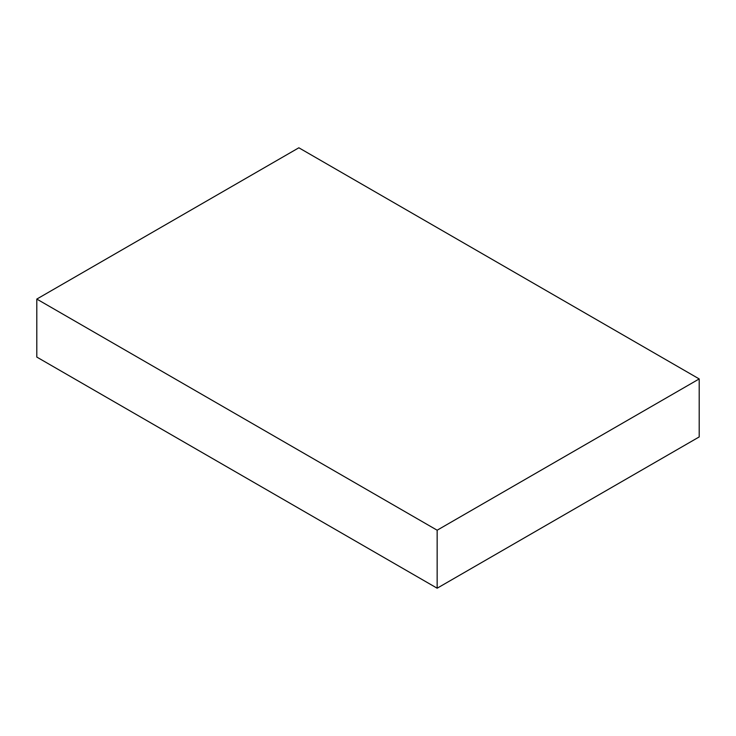 <?xml version="1.0" encoding="UTF-8"?>
<svg xmlns="http://www.w3.org/2000/svg" width="736" height="736" viewBox="0 0 736 736"><rect width="100%" height="100%" fill="white"/><g stroke="black" fill="none" stroke-linecap="round" stroke-linejoin="round"><path stroke-width="1.1" d="M437.147 530.214L437.147 588.211L699.2 436.926L699.2 378.93L437.147 530.214L36.8 299.074L298.853 147.789L699.2 378.93M437.147 588.211L36.8 357.07L36.8 299.074M87.17 386.152L76.544 380.015M105.662 396.833L95.036 390.696M124.154 407.505L113.519 401.368M142.637 418.177L132.011 412.04M161.129 428.858L150.503 422.722M179.621 439.53L168.986 433.394M198.104 450.202L187.478 444.066M216.596 460.874L205.97 454.738M235.088 471.555L224.452 465.419M253.57 482.227L242.944 476.091M272.062 492.899L261.436 486.763M290.554 503.571L279.919 497.435M309.037 514.252L298.411 508.116M327.529 524.924L316.903 518.788"/></g></svg>
